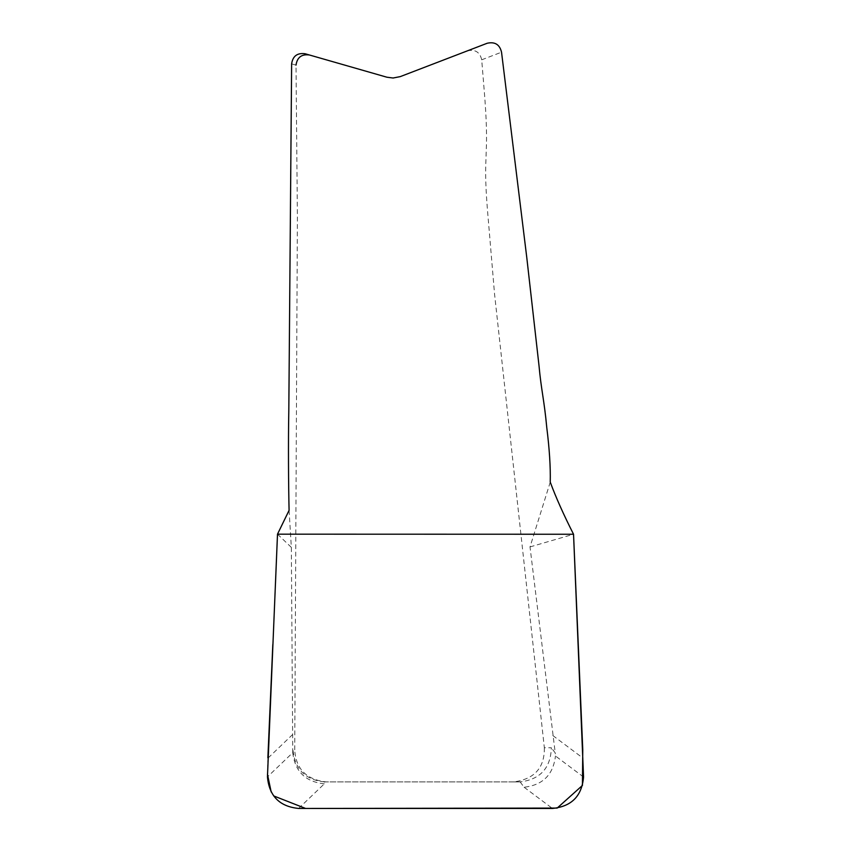 <?xml version="1.0" encoding="UTF-8"?>
<svg xmlns="http://www.w3.org/2000/svg" width="851" height="851" viewBox="0 0 851 851"><rect width="100%" height="100%" fill="white"/><g stroke="black" fill="none" stroke-linecap="round" stroke-linejoin="round"><path stroke-width="0.64" stroke-dasharray="4.25 3.19" d="M298.616 808.45L324.337 783.835L324.603 781.909L520.142 781.909C540.257 779.452 550.671 768.059 551.374 747.742L544.342 747.742L494.559 294.138L487.41 209.325C485.985 191.326 485.421 176.955 485.719 166.2L486.453 144.34C486.804 131.671 486.144 114.736 484.453 93.536L481.709 59.804C479.911 52.102 475.145 49.113 467.401 50.847L400.247 76.622L393.311 78.015L386.886 77.207L309.456 54.996M550.246 482.123L530.013 546.927L555.235 752.944L551.374 747.742M289.085 510.345L291.34 547.363L292.765 752.667L267.448 776.899M291.627 63.868L296.01 65.123L297.403 217.622L294.733 750.295L293.031 750.295L292.755 752.241M552.82 735.53L583.148 758.252M530.013 546.927L573.542 534.247M291.34 547.363L277.5 534.173M292.691 734.466L267.852 758.252M583.552 777.027L555.458 755.986L555.235 752.944M324.678 781.909L326.135 781.909C306.551 779.633 296.074 769.091 294.733 750.295M544.342 747.742C544.651 767.825 534.407 779.218 513.589 781.909L326.135 781.909M513.589 781.909L519.812 781.909M520.142 781.909L524.088 787.228C542.821 785.122 553.278 774.708 555.458 755.986M324.337 783.835C305.424 781.835 294.893 771.442 292.765 752.667M324.603 781.909C305.477 779.963 294.957 769.432 293.031 750.295M275.469 583.616L272.82 644.441M267.874 757.805L267.459 774.293M271.171 791.93L273.692 795.919M481.709 59.804L501.537 52.188M524.088 787.228L552.416 808.45"/><path stroke-width="1.28" d="M296.01 65.123C297.169 57.325 301.648 53.943 309.456 54.996L305.073 53.741C297.233 52.73 292.755 56.113 291.627 63.868L288.808 410.639C288.191 442.19 288.5 486.027 289.085 510.345L277.5 534.173L267.448 776.899C269.182 796.047 279.575 806.557 298.616 808.45L552.416 808.45C571.478 806.567 581.861 796.1 583.552 777.027L573.542 534.247C563.66 514.781 555.894 497.41 550.246 482.123C550.597 467.039 549.438 448.839 546.768 427.521C544.215 399.917 541.225 390.194 538.981 365.419L526.748 257.268L501.537 52.188C499.697 44.518 494.91 41.539 487.187 43.252L467.401 50.847M305.073 53.741L386.886 77.207L393.045 78.015L400.247 76.622L487.187 43.252M273.692 795.919L305.594 808.45L557.171 808.088L582.435 785.441L582.765 749.614L573.542 534.247L277.5 534.173L275.469 583.616M272.82 644.441L267.874 757.805M267.459 774.293L271.171 791.93"/></g></svg>
